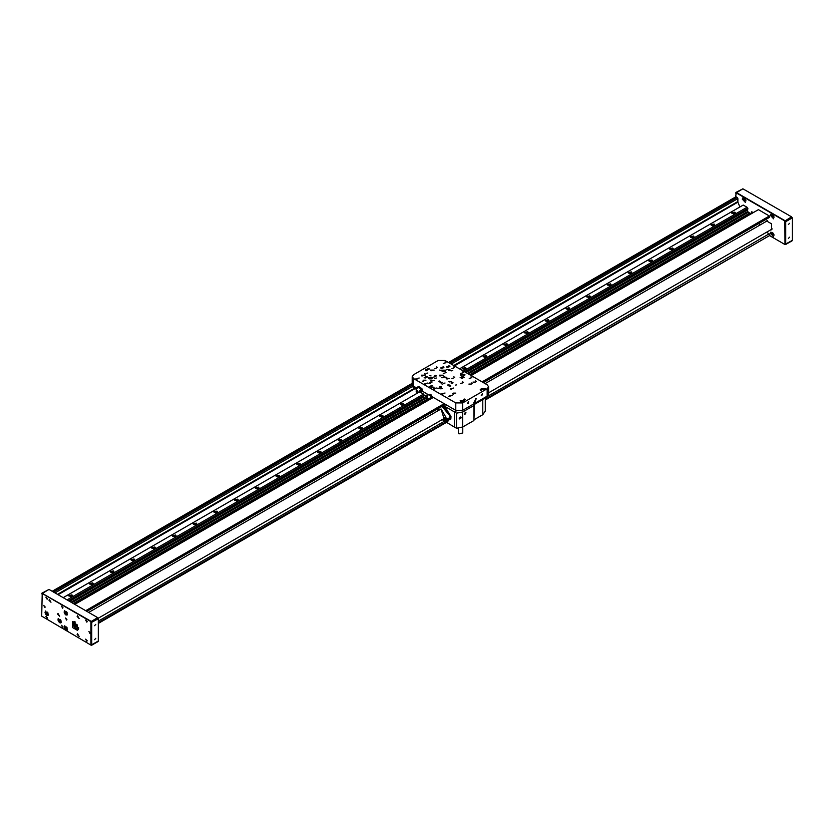<?xml version="1.0" encoding="UTF-8"?>
<svg xmlns="http://www.w3.org/2000/svg" width="834" height="834" viewBox="0 0 834 834"><rect width="100%" height="100%" fill="white"/><g stroke="black" fill="none" stroke-linecap="round" stroke-linejoin="round"><path stroke-width="1.25" d="M454.426 365.886L737.923 202.12L454.342 365.845M416.072 387.935L58.015 594.652M453.821 365.542L737.923 201.515L737.923 198.628L451.319 364.093M57.494 594.361L415.843 387.466M449.933 363.301L737.235 197.429L736.026 196.73L448.734 362.602M485.315 399.684L769.855 235.407L485.315 399.288M485.315 397.693L769.167 233.812L766.623 232.342M760.024 224.878L759.472 223.116M482.042 381.836L769.344 215.975L758.46 209.688L471.168 375.561M749.829 214.348L749.829 213.16L469.855 374.8M426.737 399.694L73.538 603.618M469.719 374.716L749.766 213.045L748.327 212.211L468.291 373.893M425.163 398.788L71.964 602.711M73.392 603.535L426.601 399.622M769.344 215.975L769.344 217.163M769.167 233.812L769.855 235.011M769.855 235.407L485.315 400.018M448.442 362.436L736.026 196.73M737.235 197.429L737.923 198.628M737.59 201.713L737.923 202.12M737.923 202.214L739.904 206.968M470.887 375.394L758.46 209.688M467.394 373.371L747.9 211.429L747.9 212.462M71.067 602.19L424.266 398.277M463.412 371.078L747.076 207.301L747.9 208.98L465.278 372.152L747.17 209.397L747.9 211.429M747.17 210.168L465.935 372.537M68.378 600.647L424.183 395.222L424.183 395.879L68.951 600.97L423.453 396.296L423.453 397.067L69.608 601.356M67.085 599.896L423.536 394.096L424.183 395.222M464.705 371.828L747.9 208.323M71.964 594.84L68.836 595.58L72.495 595.58L71.964 594.84M92.678 582.872L89.551 583.623L93.21 583.623L92.678 582.872M113.393 570.915L110.265 571.665L113.935 571.665L113.393 570.915M134.107 558.957L130.98 559.708L134.649 559.708L134.107 558.957M154.822 547L151.705 547.74L155.364 547.74L154.822 547M175.536 535.032L172.419 535.782L176.078 535.782L175.536 535.032M196.261 523.074L193.134 523.825L196.793 523.825L196.261 523.074M216.976 511.117L213.848 511.868L217.507 511.868L216.976 511.117M237.69 499.159L234.562 499.9L238.222 499.9L237.69 499.159M258.404 487.192L255.277 487.942L258.936 487.942L258.404 487.192M279.119 475.234L275.991 475.985L279.661 475.985L279.119 475.234M299.833 463.277L296.706 464.027L300.376 464.027L299.833 463.277M320.548 451.319L317.42 452.059L321.09 452.059L320.548 451.319M341.262 439.351L338.145 440.102L341.804 440.102L341.262 439.351M361.987 427.394L358.86 428.144L362.519 428.144L361.987 427.394M382.702 415.436L379.574 416.187L383.233 416.187L382.702 415.436M403.416 403.479L400.289 404.219L403.948 404.219L403.416 403.479M421.233 392.772L421.952 393.189M465.56 367.596L462.432 368.347L466.102 368.347L465.56 367.596M486.274 355.638L483.147 356.379L486.816 356.379L486.274 355.638M506.989 343.671L503.872 344.421L507.531 344.421L506.989 343.671M527.713 331.713L524.586 332.464L528.245 332.464L527.713 331.713M548.428 319.756L545.3 320.506L548.96 320.506L548.428 319.756M569.142 307.798L566.015 308.538L569.674 308.538L569.142 307.798M589.857 295.83L586.729 296.581L590.389 296.581L589.857 295.83M610.571 283.873L607.444 284.623L611.103 284.623L610.571 283.873M631.286 271.915L628.158 272.666L631.828 272.666L631.286 271.915M652 259.958L648.873 260.698L652.542 260.698L652 259.958M672.715 247.99L669.598 248.74L673.257 248.74L672.715 247.99M693.429 236.032L690.312 236.783L693.971 236.783L693.429 236.032M714.154 224.075L711.027 224.826L714.686 224.826L714.154 224.075M734.869 212.117L731.741 212.858L735.4 212.858L734.869 212.117M747.076 207.301L743.198 205.06L459.524 368.837M63.207 597.655L419.387 392.011M735.682 193.144L736.37 192.55L785.055 220.656L785.743 221.854L785.743 244.174L785.055 244.57L784.877 220.958L736.193 192.852L735.682 196.647M791.612 240.786L792.3 240.39L792.3 218.06L791.612 216.871L742.927 188.765L735.88 192.498M788.297 224.565L789.537 223.251L788.297 224.565M788.297 238.514L789.537 237.21L788.297 238.514M784.877 220.958L791.612 216.871L792.3 217.862L785.399 221.854M769.761 235.751L785.055 244.57M742.239 199.128L745.481 202.547L742.792 197.898L742.239 199.128M753.279 212.357L751.424 211.846L750.934 213.702M770.376 215.37L773.618 218.789L770.929 214.14L770.376 215.37M770.376 233.311L773.618 236.731L770.929 232.081L770.376 233.311M770.658 230.017L771.554 229.777L771.554 223.856L766.436 220.895L765.768 221.563M772.618 232.446L774.14 235.094M772.618 214.505L774.14 217.153M744.481 198.263L746.003 200.911M90.896 621.622L97.807 617.629L98.318 618.724L97.63 617.535L48.945 589.429L41.898 593.162L91.073 621.32L91.761 622.518L91.761 644.838L90.896 645.141L90.896 621.622L42.221 593.516L41.7 616.138L91.073 645.235M95.764 624.385L94.534 625.698L95.764 624.385M95.764 638.344L94.534 639.647L95.764 638.344M97.63 641.45L98.318 641.054L98.318 618.724L91.417 622.518M45.151 606.964L43.681 605.411L44.9 607.527L45.151 606.964M66.908 619.526L65.427 617.973L66.647 620.079L66.908 619.526M90.385 633.079L88.904 631.526L90.124 633.642L90.385 633.079M49.018 600.23L49.352 599.49L50.968 602.284L49.018 600.23M57.65 614.178L57.984 613.449L59.6 616.232L57.65 614.178M77.155 634.413L77.489 633.673L79.105 636.467L77.155 634.413M77.155 616.472L77.489 615.742L79.105 618.526L77.155 616.472M47.392 598.697L45.922 597.134L47.142 599.25L47.392 598.697M47.392 617.827L45.922 616.274L47.142 618.39L47.392 617.827M62.936 626.803L61.455 625.25L62.686 627.356L62.936 626.803M62.936 607.663L61.455 606.109L62.686 608.226L62.936 607.663M87.101 621.622L85.631 620.058L86.851 622.174L87.101 621.622M87.101 640.752L85.631 639.198L86.851 641.315L87.101 640.752M48.351 614.387L45.255 611.124L47.819 615.565L48.351 614.387M61.289 621.872L58.203 618.599L60.767 623.04L61.289 621.872M67.418 629.19L64.333 625.927L66.887 630.368L67.418 629.19M67.418 614.043L64.333 610.78L66.887 615.221L67.418 614.043M78.646 628.096L72.454 621.559L72.454 627.481L77.583 630.441L78.646 628.096M73.965 621.393L73.84 623.029M76.999 628.513L78.49 629.222M41.7 593.808L41.898 593.162M74.56 624.645L76.228 626.115L75.967 627.085L74.299 625.604L74.56 624.645M75.446 622.091L73.955 622.956L77.124 624.781L77.124 628.45L75.394 628.211M73.298 624.572L73.955 622.956L73.183 624.624L75.321 628.304L76.374 628.638L78.615 627.585M76.217 626.125L75.008 626.824M75.519 624.906L74.299 625.604M74.059 622.894L74.539 621.58M78.615 628.627L77.239 628.388M772.305 228.943L488.62 392.845M485.107 383.598L767.53 220.666M65.354 611.614L66.366 612.344L66.751 613.647L66.136 614.22L64.739 612.187L65.354 611.614M65.907 612.01L66.626 613.23L65.135 613.49M65.928 612.02L66.167 612.896M65.521 611.729L64.739 612.187M65.219 626.761L66.762 628.617L66.282 629.368L65.271 628.815L65.219 626.761M65.844 627.105L66.678 628.429L65.271 628.815M65.917 627.147L66.303 628.221M65.636 626.991L64.739 627.512M46.141 611.958L47.684 613.814L47.204 614.564L45.661 612.719L46.141 611.958M46.777 612.302L47.611 613.626L46.193 614.022M46.84 612.344L47.225 613.417M46.558 612.187L45.661 612.719M58.953 619.474L59.954 619.829L60.277 622.008L58.62 620.381L58.953 619.474M60.59 621.153L59.287 621.653M59.683 619.735L60.319 621.059M59.662 619.787L58.62 620.381M59.787 619.766L60.601 621.121M70.515 596.633L69.931 595.914L70.702 595.684L71.432 595.945L70.775 596.644M70.963 596.581L70.358 596.581L70.702 595.684M91.229 584.676L90.656 583.956L91.417 583.727L92.147 583.988L91.49 584.676M91.417 584.519L91.417 583.727M111.944 572.718L111.37 571.999L112.131 571.759L112.861 572.03L112.204 572.718M112.131 572.562L112.131 571.759M132.658 560.761L132.085 560.031L132.846 559.802L133.586 560.073L132.919 560.761M132.085 560.552L132.085 560.031M132.846 560.604L132.846 559.802M153.373 548.793L152.799 548.074L153.56 547.844L154.3 548.105L153.633 548.803M153.56 548.636L153.56 547.844M174.087 536.835L173.514 536.116L174.285 535.887L175.015 536.147L174.348 536.835M174.285 536.679L174.285 535.887M194.802 524.878L194.228 524.159L195 523.919L195.729 524.19L195.062 524.878M195.26 524.826L194.656 524.826L195 523.919M215.526 512.92L214.943 512.191L215.714 511.961L216.444 512.232L215.777 512.92M215.975 512.858L215.37 512.858L215.714 511.961M236.241 500.953L235.657 500.233L236.429 500.004L237.158 500.264L236.502 500.963M236.429 500.796L236.429 500.004M256.955 488.995L256.382 488.276L257.143 488.046L257.873 488.307L257.216 488.995M257.143 488.839L257.143 488.046M277.67 477.038L277.096 476.318L277.858 476.078L278.587 476.35L277.93 477.038M277.858 476.881L277.858 476.078M298.384 465.08L297.811 464.35L298.572 464.121L299.302 464.392L298.645 465.08M298.572 464.924L298.572 464.121M319.099 453.112L318.525 452.393L319.286 452.164L320.027 452.424L319.359 453.123M319.547 453.06L318.953 453.06L319.286 452.164M339.813 441.155L339.24 440.435L340.011 440.206L340.741 440.467L340.074 441.155M340.011 440.998L340.011 440.206M360.528 429.197L359.954 428.478L360.726 428.238L361.456 428.509L360.788 429.197M360.986 429.145L360.382 429.145L360.726 428.238M381.253 417.24L380.669 416.51L381.44 416.281L382.17 416.552L381.503 417.24M381.44 417.083L381.44 416.281M401.967 405.272L401.383 404.553L402.155 404.323L402.885 404.584L402.228 405.282M402.155 405.115L402.155 404.323M464.111 369.399L463.537 368.67L464.298 368.44L465.028 368.711L464.371 369.399M464.559 369.337L463.965 369.337L464.298 368.44M484.825 357.432L484.252 356.712L485.013 356.483L485.753 356.743L485.086 357.442M485.013 357.275L485.013 356.483M505.54 345.474L504.966 344.755L505.727 344.525L506.467 344.786L505.8 345.474M505.727 345.318L505.727 344.525M526.254 333.517L525.681 332.797L526.452 332.558L527.182 332.829L526.515 333.517M526.452 333.36L526.452 332.558M546.979 321.559L546.395 320.829L547.167 320.6L547.896 320.871L547.229 321.559M547.167 321.403L547.167 320.6M567.693 309.591L567.11 308.872L567.881 308.643L568.611 308.903L567.954 309.602M567.881 309.435L567.881 308.643M588.408 297.634L587.824 296.914L588.596 296.685L589.325 296.946L588.668 297.634M588.251 297.582L588.596 296.685M609.122 285.676L608.549 284.957L609.31 284.717L610.04 284.988L609.383 285.676M609.571 285.614L608.976 285.624L609.31 284.717M629.837 273.719L629.263 272.989L630.024 272.76L630.754 273.031L630.097 273.719M630.024 273.552L630.024 272.76M650.551 261.751L649.978 261.032L650.739 260.802L651.479 261.063L650.812 261.761M650.739 261.595L650.739 260.802M671.266 249.793L670.692 249.074L671.453 248.845L672.194 249.105L671.526 249.793M671.453 249.637L671.453 248.845M691.98 237.836L691.407 237.117L692.178 236.877L692.908 237.148L692.241 237.836M692.178 237.68L692.178 236.877M712.695 225.878L712.121 225.149L712.893 224.919L713.623 225.19L712.955 225.878M712.893 225.712L712.893 224.919M733.42 213.911L732.836 213.191L733.607 212.962L734.337 213.223L733.68 213.921M733.607 213.754L733.607 212.962M436.391 375.905L435.452 375.373L436.391 375.905M430.125 383.515L428.895 383.213L430.125 383.484M462.797 378.261L461.859 377.729L462.797 378.261M464.35 377.364L463.423 376.812L464.35 377.364M450.579 386.215L450.704 385.704M450.475 386.069L448.755 385.704L450.37 385.277M447.316 385.11L448.984 384.703L447.316 385.11M451.111 370.953L452.779 370.557L451.111 370.953M446.221 377.885L445.179 377.51L446.221 377.792M439.549 381.732L438.684 381.242L439.549 381.732M432.012 386.09L431.157 385.579L432.012 386.09M430.803 386.767L429.937 386.298L430.803 386.767M469.198 378.448L470.949 378.031L469.198 378.448M460.566 383.432L462.317 383.014L460.566 383.432M451.945 388.415L453.686 387.998L451.945 388.415M443.313 393.398L445.054 392.981L443.313 393.398M460.566 373.465L462.317 373.048L460.566 373.465M451.945 378.448L453.686 378.031L451.945 378.448M443.313 383.432L445.054 383.014L443.313 383.432M434.681 388.415L436.432 387.998L434.681 388.415M451.945 368.482L453.686 368.065L451.945 368.482M443.313 373.465L445.054 373.048L443.313 373.465M434.681 378.448L436.432 378.031L434.681 378.448M426.049 383.432L427.8 383.014L426.049 383.432M440.769 370.359L439.56 370.14L440.759 370.327M449.933 366.22L448.775 365.813L449.922 366.136M446.117 372.36L445.106 371.901L446.117 372.36M425.621 384.193L424.881 383.619L425.59 384.193M454.749 377.343L453.811 376.791L454.718 377.364M434.253 389.176L433.242 388.717L434.253 389.176M437.454 367.398L436.547 366.824M416.99 379.209L415.978 378.751L416.99 379.209M443.98 367.2L443.021 366.668L443.98 367.2M444.751 376.687L443.813 376.134L444.751 376.687M463.381 382.326L462.37 381.868L463.381 382.326M442.885 394.159L441.874 393.7L442.885 394.159M453.279 394.315L452.341 393.763L453.279 394.315M449.912 396.598L448.744 396.327L449.891 396.65M481.135 390.281L480.123 389.822L481.135 390.281M464.736 399.747L463.725 399.288L464.736 399.747M455.51 385.152L456.552 384.912L455.51 385.152M443.313 363.499L445.054 363.082L443.313 363.499M434.681 368.482L436.432 368.065L434.681 368.482M426.049 373.465L427.8 373.048L426.049 373.465M417.417 378.448L419.168 378.031L417.417 378.448M449.213 382.014L451.298 381.524L448.859 381.524L449.213 382.014M427.456 369.462L429.541 368.962L427.102 368.962L427.456 369.462M460.775 375.342L462.86 374.841L460.42 374.841L460.775 375.342M437.642 388.696L439.726 388.196L437.287 388.196L437.642 388.696M473.378 382.618L475.463 382.118L473.024 382.118L473.378 382.618M450.245 395.973L452.33 395.472L449.891 395.472L450.245 395.973M423.839 380.721L425.924 380.221L423.474 380.221L423.839 380.721M446.972 367.367L449.057 366.866L446.607 366.866L446.972 367.367M469.24 384.61L471.325 384.109L468.875 384.109L469.24 384.61M453.696 393.575L455.781 393.085L453.342 393.085L453.696 393.575M441.957 377.833L444.042 377.333L441.603 377.333L441.957 377.833M441.103 368.367L443.177 367.867L440.738 367.867L441.103 368.367M425.559 377.333L427.644 376.832L425.204 376.832L425.559 377.333M439.893 376.04L443.229 375.237L439.32 375.237L439.893 376.04M430.917 381.221L434.243 380.419L430.344 380.419L430.917 381.221M421.941 376.04L425.267 375.237L421.368 375.237L421.941 376.04M440.394 382.806L442.687 382.253L439.998 382.253L440.394 382.806M431.762 387.789L434.055 387.237L431.366 387.237L431.762 387.789M446.951 379.022L449.245 378.469L446.555 378.469L446.951 379.022M441.957 371.057L445.71 370.16L441.322 370.16L441.957 371.057M428.843 378.626L432.596 377.729L428.196 377.729L428.843 378.626M481.844 389.488L485.586 388.592L481.197 388.592L481.844 389.488L484.502 388.759L484.95 389.488M460.775 401.654L464.528 400.758L460.139 400.758L460.775 401.654L463.433 400.914L463.881 401.654M462.682 410.318L455.771 410.318L431.324 396.213L431.324 395.014L429.948 394.221L429.948 395.608L422.796 391.49L418.084 386.507L417.271 388.3L414.164 386.507L414.164 388.102L413.174 387.476L412.215 384.213L412.215 376.634L413.654 374.643L438.163 360.486L445.064 360.486L487.192 384.808L488.62 386.799L487.192 388.79L462.682 402.947L462.682 410.318L487.192 396.171L487.192 388.79M412.215 376.634L413.654 378.626L413.654 387.8M455.771 410.318L455.771 402.947L413.654 378.626M455.771 402.947L462.682 402.947M430.917 370.859L434.243 370.056L430.344 370.056L430.917 370.859M465.216 399.465L464.267 398.933L465.216 399.465M481.625 389.999L480.665 389.468L481.625 389.999M476.339 381.472L475.609 380.815L476.297 381.492M472.117 383.442L471.158 382.91L472.117 383.442M451.382 389.259L450.37 388.8L451.382 389.259M471.877 377.427L470.866 376.968L471.877 377.427M425.142 378.073L424.204 377.521L425.142 378.073M463.183 372.464L462.234 371.985L463.214 372.36M425.486 374.31L424.475 373.851L425.486 374.31M454.613 367.46L453.602 367.002L454.613 367.46M442.75 384.276L441.739 383.817L442.75 384.276M445.981 362.477L444.97 362.019L445.981 362.477M423.526 381.253L422.327 381.086L423.443 381.44M431.105 375.936L429.875 375.644L431.105 375.936M427.018 369.806L425.465 369.639L425.361 370.64L427.248 370.223M441.144 386.736L439.601 386.569L439.497 387.57L441.384 387.153M452.872 382.358L451.319 382.191L451.215 383.192L453.102 382.775M464.799 374.476L463.245 374.31L463.141 375.31L465.028 374.893M430.24 387.112L429.187 386.736L430.24 387.028M430.938 385.735L431.407 386.423M432.585 385.735L431.72 385.266L432.585 385.735M440.123 381.388L439.226 380.982L440.123 381.388M446.784 377.541L445.919 377.072L446.784 377.541M461.588 376.864L462.964 376.53L461.588 376.864M430.521 382.848L431.887 382.514L430.521 382.848M440.748 388.894L442.416 388.498L440.748 388.894M446.107 369.858L447.775 369.462L446.107 369.858M460.034 377.76L461.411 377.437L460.034 377.76M433.628 377.062L435.004 376.739L433.628 377.062M450.079 370.473L450.204 369.962M449.974 370.338L448.254 369.962L449.87 369.535M464.079 377.521L462.849 377.218L464.079 377.5M462.328 378.532L461.223 378.094L462.328 378.511M435.932 376.176L434.827 375.738L435.932 376.155M430.396 383.348L429.468 382.806L430.396 383.348M488.599 393.888L487.619 393.804M474.932 402.645L476.151 398.537L473.712 402.77L474.932 402.645M468.03 403.646L468.635 401.592L467.415 403.708L468.03 403.646M481.844 395.67L482.448 393.617L481.228 395.733L481.844 395.67M429.948 395.608L431.157 394.909L430.74 397.62M421.868 388.55L419.346 387.101L417.271 388.3M488.599 394.378L487.65 393.742L488.588 394.284L488.568 392.407L487.192 396.171M464.413 401.154L460.243 401.154M485.482 388.998L481.312 388.998M431.501 378.824L429.291 378.824M432.481 378.125L428.311 378.125M444.616 371.255L442.406 371.255M445.606 370.557L441.426 370.557M419.419 386.423L419.346 387.101M414.164 388.102L415.551 387.299M463.819 399.392L464.715 399.663L463.912 399.528M480.196 389.832L481.114 390.197L480.311 390.051M449.443 396.65L449.161 396.077M441.937 393.69L442.823 394.128L442.145 393.585M451.319 389.28L450.641 388.675M450.735 389.144L451.319 389.217M463.318 382.358L462.672 382.17M462.745 382.212L463.318 382.285M471.815 377.448L470.97 376.937M471.231 377.312L471.815 377.385M462.297 371.974L463.183 372.402M463.214 372.35L462.328 371.985M436.849 367.262L437.464 367.367M454.582 367.471L453.696 366.991L454.582 367.45M445.919 362.498L445.075 361.987M445.335 362.363L445.919 362.436M446.086 372.381L445.335 371.828M445.481 372.245L446.096 372.35M425.747 369.806L426.81 369.806M425.455 370.223L426.174 370.171M426.758 370.661L425.799 370.661M426.382 370.171L427.102 370.223M425.747 370.536L426.81 370.536M439.581 387.153L440.3 387.195L439.768 386.674M441.238 387.153L440.508 387.195L441.04 387.403L440.884 386.705M439.872 386.736L440.936 386.736M440.884 387.591L439.935 387.591M441.04 386.788L440.508 387.101M439.872 387.466L440.936 387.466M439.768 387.508L440.3 387.101M439.768 386.788L439.768 387.403M451.309 382.775L452.028 382.827L451.496 382.295M452.956 382.775L452.236 382.827L452.768 383.025L452.612 382.326M451.601 382.358L452.664 382.358M452.612 383.213L451.663 383.213M452.768 382.41L452.236 382.723M451.601 383.087L452.664 383.087M451.496 383.129L452.028 382.723M451.496 382.41L451.496 383.025M463.235 374.893L463.954 374.946L463.423 374.414M464.882 374.893L464.163 374.946L464.694 375.144L464.538 374.445M463.527 374.476L464.59 374.476M464.538 375.331L463.579 375.331M464.694 374.529L464.163 374.841M463.527 375.206L464.59 375.206M463.423 375.248L463.954 374.841M463.423 374.529L463.423 375.144M487.775 393.471L488.588 393.94M429.823 387.028L429.573 386.507M445.815 377.802L445.564 377.281M450.37 385.36L448.921 385.172M449.099 386.09L449.63 385.704L448.901 385.788M449.63 385.704L449.099 386.017M449.192 386.069L450.266 386.069M450.37 386.017L450.37 385.402L449.839 385.704L450.558 385.788M450.37 386.09L449.839 385.704M449.734 385.725L450.266 385.339L449.192 385.339M449.734 385.642L450.266 385.339M449.87 369.618L448.379 369.535M448.588 370.359L449.13 369.962L448.4 370.046M449.13 369.962L448.588 370.275M448.692 370.338L449.766 370.338M449.87 370.275L449.87 369.66L449.328 369.962L450.058 370.046M449.87 370.359L449.328 369.962M449.234 369.983L449.766 369.598L448.692 369.598M449.234 369.91L449.766 369.598M461.817 378.073L462.286 378.542M435.89 376.186L435.452 375.644M460.535 417.031L459.169 418.866M460.295 417.636L459.586 418.387L460.295 417.636M459.565 418.366L460.149 417.354M459.795 418.282L459.878 417.407M459.951 417.48L459.565 418.105M459.836 417.5L459.826 418.324M459.795 417.459L459.753 418.209M465.643 412.236L465.205 414.039L464.434 414.321M465.987 412.83L465.737 412.277L464.517 414.394L465.987 412.83M473.941 420.565L462.714 427.05L462.714 411.975L473.941 405.491L474.452 404.407L473.941 420.565L473.941 405.491M461.358 417.74L461.035 417.136L459.284 418.939L461.358 417.74M456.625 410.714L454.436 411.975L454.436 427.05L456.5 428.249L456.5 413.174L462.714 411.975M456.5 428.249L462.714 427.05M456.573 410.693L454.426 411.933L454.426 427.091L443.584 420.544M451.548 407.889L452.466 408.41M447.003 405.261L444.929 406.46L454.426 411.933M444.929 421.233L448.067 421.055L449.589 419.116L450.621 419.293L450.975 416.52L444.929 406.909L443.167 405.731M449.547 414.383L444.929 406.46M474.452 404.396L473.691 403.969L474.452 404.407L482.74 399.611L484.95 397.464M454.436 411.975L456.5 413.174M450.652 419.273L449.589 419.116M448.098 421.034L445.002 421.191M462.776 427.008L462.776 432.992L459.023 433.888L458.377 432.992L458.377 428.259M474.452 419.481L482.74 414.696L485.315 411.099L485.315 397.255M437.235 409.546L437.37 411.162M443.313 405.647L444.929 406.731M450.975 416.479L450.902 418.48L449.662 419.075M449.547 419.002L444.929 421.149L443.615 420.565M450.902 416.479L449.766 414.508M442.249 419.627L443.552 420.524M442.312 406.221L443.552 406.773L450.183 416.062L449.766 418.293L442.875 419.262M437.996 410.797L438.09 408.66M443.01 419.179L447.524 419.961L449.046 418.022L450.183 417.98M443.584 406.794L442.291 406.231M438.257 408.566L438.131 410.724M443.552 417.219L445.992 417.459L441.113 409.004L443.552 417.219M450.11 418.178L449.046 418.022M447.556 419.94L443.615 419.492M438.163 410.047L438.33 408.524M443.073 419.148L449.766 418.053L449.974 415.947L442.02 406.387M438.382 408.493L438.184 410.693M465.539 413.091L464.84 413.841L465.539 413.091M465.049 413.737L465.393 412.809M464.809 413.82L465.08 412.882M464.819 413.56L465.435 413.33L465.101 413.768M465.038 412.913L464.997 413.664M432.429 396.848L431.261 397.526M417.928 391.782L417.344 390.771M417.949 391.897L417.261 390.698M417.865 392.428L416.416 391.699L416.416 390.197M417.48 392.314L417.136 390.614L416.072 389.999L416.072 387.601M416.406 393.731L416.416 391.699M417.136 392.512L416.072 391.897M430.917 395.055L430.917 397.526L427.112 399.715L427.112 398.277L426.049 397.662L425.465 395.702L427.112 396.379L427.112 393.982M422.463 389.759L421.994 391.834M420.722 389.853L420.722 388.686L418.658 387.497M420.763 392.501L423.536 394.096M424.183 395.879L423.453 396.296M423.453 397.067L427.112 399.715M427.112 396.379L427.456 398.079L425.663 395.65M421.066 389.687L420.722 388.686M421.066 388.488L422.192 389.144M421.629 389.853L422.348 391.104M426.904 396.755L426.299 395.91M419.763 392.407L419.21 391.448L419.763 391.125L419.763 392.407L420.399 392.355M419.575 391.052L420.399 390.437L420.982 392.418L422.348 391.229L421.524 389.791L419.815 390.385M419.961 392.282L419.565 391.25L419.961 392.282M420.065 391.761L419.565 392.053M421.587 389.832L422.348 391.188M474.848 402.384L476.12 398.871L473.983 402.582L474.848 402.384M58.099 594.705L416.072 388.039M413.174 386.121L54.992 592.911M53.616 592.119L412.403 384.974M412.215 383.682L52.406 591.421M445.794 422.108L98.318 622.717M98.318 623.113L446.138 422.306M98.318 621.121L444.762 421.107M85.725 610.655L444.241 403.666M433.367 397.391L74.841 604.379M737.683 201.859L453.998 365.646M416.02 387.57L57.671 594.465M742.927 188.765L736.193 192.852M785.399 244.174L792.3 240.39M91.417 644.838L98.318 641.054M48.945 589.429L42.221 593.516M76.655 625.052L73.872 626.668L76.655 625.052M66.574 611.781L67.147 612.761M67.252 614.835L65.803 614.814M64.124 611.916L64.844 610.655M66.574 626.928L67.147 627.919M67.252 629.983L65.803 629.972M64.124 627.074L64.844 625.802M47.496 612.135L48.07 613.115M48.174 615.179L46.725 615.169M45.046 612.271L45.766 611.009M60.444 619.61L61.018 620.59M61.122 622.654L59.673 622.644M57.994 619.745L58.714 618.484M72.277 596.091L69.066 596.091M71.839 595.549L69.493 595.549M92.991 584.134L89.78 584.134M92.553 583.581L90.208 583.581M113.705 572.176L110.495 572.176M113.768 572.103L111.725 571.342L110.442 572.114L110.922 571.624M113.268 571.624L113.758 572.114M134.42 560.219L131.209 560.219M133.993 559.666L131.647 559.666M155.134 548.251L151.924 548.251M154.707 547.709L152.361 547.709M175.849 536.293L172.638 536.293M175.421 535.741L173.076 535.741M196.563 524.336L193.363 524.336M196.136 523.783L193.79 523.783M217.278 512.378L214.077 512.378M216.85 511.826L214.505 511.826M237.992 500.41L234.792 500.41M237.565 499.868L235.219 499.868M258.717 488.453L255.506 488.453M255.444 488.39L255.934 487.9M258.279 487.9L258.769 488.39M279.432 476.495L276.221 476.495M278.994 475.943L276.648 475.943M300.146 464.538L296.935 464.538M296.883 464.465L297.363 463.985M299.708 463.985L300.198 464.465L298.165 463.694L296.873 464.465M320.861 452.57L317.65 452.57M320.433 452.028L318.088 452.028M341.575 440.613L338.364 440.613M341.148 440.06L338.802 440.06M362.29 428.655L359.079 428.655M361.862 428.103L359.517 428.103M383.004 416.698L379.804 416.698M382.577 416.145L380.231 416.145M403.719 404.73L400.518 404.73M403.291 404.188L400.946 404.188M465.872 368.847L462.661 368.847M465.435 368.305L463.089 368.305M486.587 356.889L483.376 356.889M486.159 356.347L483.814 356.347M507.301 344.932L504.09 344.932M507.364 344.859L505.321 344.098L504.038 344.869L504.528 344.379M506.874 344.379L507.353 344.869M528.016 332.974L524.805 332.974M527.588 332.422L525.243 332.422M548.73 321.007L545.53 321.007M548.303 320.464L545.957 320.464M569.445 309.049L566.244 309.049M569.017 308.497L566.672 308.497M590.17 297.092L586.959 297.092M589.732 296.539L587.386 296.539M610.884 285.134L607.673 285.134M610.446 284.582L608.101 284.582M631.599 273.166L628.388 273.166M631.161 272.624L628.815 272.624M652.313 261.209L649.102 261.209M652.376 261.146L650.332 260.375L649.05 261.146L649.54 260.656M651.886 260.656L652.365 261.146M673.028 249.251L669.817 249.251M669.765 249.189L670.255 248.699M672.6 248.699L673.08 249.189M693.742 237.294L690.531 237.294M693.315 236.741L690.969 236.741M714.457 225.326L711.256 225.326M714.029 224.784L711.683 224.784M735.171 213.368L731.971 213.368M734.744 212.816L732.398 212.816M482.74 399.611L482.74 414.696M98.318 623.446L446.43 422.473M74.56 604.212L433.075 397.224M52.115 591.254L412.215 383.348M86.976 611.374L445.492 404.386M483.293 382.556L769.709 217.205M792.102 240.838L785.534 244.623M91.563 645.287L98.12 641.502M441.113 409.004L88.779 612.417M445.992 417.459L98.266 618.223M64.781 610.655L64.082 612.031L64.583 613.605L65.698 614.814L67.22 614.887M64.781 625.802L64.082 627.178L64.583 628.753L65.698 629.962L67.22 630.035M45.703 611.009L45.005 612.385L45.505 613.949L46.631 615.158L48.143 615.231M58.651 618.484L57.953 619.86L58.453 621.424L59.579 622.633L61.09 622.706M255.444 488.38L256.736 487.619L258.769 488.38M669.765 249.178L671.047 248.417L673.09 249.178M488.62 394.18L488.62 386.799M459.951 418.585L460.524 417.584M465.205 414.039L465.768 413.038M419.21 391.448L419.794 390.395M476.12 398.871L475.734 398.423"/></g></svg>
